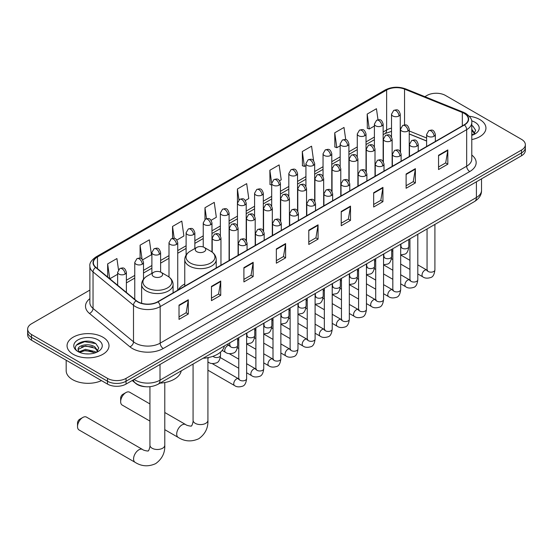 <?xml version="1.0" encoding="UTF-8"?>
<svg xmlns="http://www.w3.org/2000/svg" width="553" height="553" viewBox="0 0 553 553"><rect width="100%" height="100%" fill="white"/><g stroke="black" fill="none" stroke-linecap="round" stroke-linejoin="round"><path stroke-width="0.83" d="M184.764 283.979A23.157 13.369 0 0 0 178.377 289.827M426.612 141.043L409.248 134.02M145.667 386.727A13.106 7.569 180 0 1 135.844 383.519L132.208 380.519M89.876 290.083L31.486 323.795A13.106 7.569 0 0 0 27.65 329.146L27.65 334.848A13.106 7.569 0 0 0 31.486 340.206L107.496 384.086A13.106 7.569 0 0 0 126.036 384.086L521.514 155.759A13.106 7.569 0 0 0 525.35 150.409L525.35 147.554A13.106 7.569 0 0 1 521.514 152.905A13.106 7.569 0 0 0 525.35 147.554L525.35 144.699A13.106 7.569 0 0 0 521.514 139.349L445.504 95.469A13.106 7.569 0 0 0 426.964 95.469L424.877 96.671M27.65 329.146A13.106 7.569 0 0 0 31.486 334.496L107.496 378.376A13.106 7.569 0 0 0 126.036 378.376L126.036 381.231L521.514 152.905L126.036 381.231A13.106 7.569 0 0 1 107.496 381.231A13.106 7.569 0 0 0 126.036 381.231L126.036 384.086M31.486 334.496L31.486 337.351L107.496 381.231L31.486 337.351A13.106 7.569 0 0 1 27.65 332A13.106 7.569 0 0 0 31.486 337.351L31.486 340.206M479.804 119.545A20.973 12.111 0 0 0 469.324 116.261A20.973 12.111 0 0 1 479.804 119.545A20.973 12.111 0 0 1 485.942 128.109A20.973 12.111 0 0 0 479.804 119.545M102.858 337.171A20.973 12.111 0 0 0 80.005 334.544A20.973 12.111 0 0 0 67.058 345.736A20.973 12.111 0 0 0 73.196 354.293A20.973 12.111 0 0 0 96.056 356.92A20.973 12.111 0 0 0 109.003 345.736A20.973 12.111 0 0 0 102.858 337.171A20.973 12.111 0 0 0 80.005 334.544A20.973 12.111 0 0 0 67.058 345.736A20.973 12.111 0 0 0 73.196 354.293A20.973 12.111 0 0 0 96.056 356.92A20.973 12.111 0 0 0 109.003 345.736A20.973 12.111 0 0 0 102.858 337.171M464.195 113.393A13.984 8.074 180 0 1 468.294 119.102A13.984 8.074 180 0 1 464.195 124.805L157.702 301.758A13.984 8.074 180 0 1 136.363 300.687L95.897 267.32A13.984 8.074 180 0 1 93.367 262.689A13.984 8.074 180 0 1 97.466 256.979L386.637 90.028A13.984 8.074 180 0 1 404.54 89.123L462.329 112.487A13.984 8.074 180 0 1 464.195 113.393M464.444 113.247A14.33 8.274 0 0 0 462.529 112.321L404.741 88.964A14.33 8.274 0 0 0 386.388 89.89L97.217 256.841A14.33 8.274 0 0 0 95.614 267.438L136.073 300.797A14.33 8.274 0 0 0 157.951 301.903L464.444 124.95A14.33 8.274 0 0 0 464.444 113.247M179.02 305.118L179.02 319.385L188.29 314.035L188.29 299.767L179.02 305.118M179.02 316.855L186.161 312.735L188.255 300.238A3.498 2.018 -120 0 0 188.29 299.767M186.098 312.77L188.29 314.035M211.46 286.385L211.46 300.659L220.73 295.302L220.73 281.035L211.46 286.385M211.46 298.122L218.601 294.002L220.695 281.505A3.498 2.018 -120 0 0 220.73 281.035M218.539 294.037L220.73 295.302M243.901 267.659L243.901 281.926L253.17 276.576L253.17 262.302L243.901 267.659M243.901 279.396L251.041 275.27L253.136 262.779A3.498 2.018 -120 0 0 253.17 262.302M250.979 275.311L253.17 276.576M276.348 248.926L276.348 263.193L285.618 257.843L285.618 243.576L276.348 248.926M276.348 260.663L283.482 256.544L285.576 244.046A3.498 2.018 -120 0 0 285.618 243.576M283.419 256.578L285.618 257.843M438.55 155.275L438.55 169.55L447.819 164.193L447.819 149.925L438.55 155.275M438.55 167.013L445.69 162.893L447.785 150.395A3.498 2.018 -120 0 0 447.819 149.925M445.628 162.928L447.819 164.193M406.109 174.008L406.109 188.276L415.379 182.925L415.379 168.651L406.109 174.008M406.109 185.746L413.25 181.626L415.344 169.128A3.498 2.018 -120 0 0 415.379 168.651M413.188 181.661L415.379 182.925M373.669 192.734L373.669 207.009L382.939 201.658L382.939 187.384L373.669 192.734M373.669 204.472L380.81 200.352L382.904 187.861A3.498 2.018 -120 0 0 382.939 187.384M380.747 200.386L382.939 201.658M341.229 211.467L341.229 225.735L350.498 220.384L350.498 206.117L341.229 211.467M341.229 223.205L348.369 219.085L350.457 206.587A3.498 2.018 -120 0 0 350.498 206.117M348.307 219.119L350.498 220.384M308.788 230.193L308.788 244.467L318.058 239.117L318.058 224.843L308.788 230.193M308.788 241.938L315.929 237.811L318.016 225.32A3.498 2.018 -120 0 0 318.058 224.843M315.867 237.852L318.058 239.117M471.785 139.556A20.973 12.111 0 0 0 485.942 128.109A20.973 12.111 0 0 1 471.785 139.556M126.036 378.376L521.514 150.05A13.106 7.569 0 0 0 525.35 144.699M176.877 240.057L183.893 236.007L181.799 221.096L172.536 226.447L172.536 238.378M142.639 259.827L151.453 254.739L149.358 239.829L140.089 245.179L140.089 258.168M118.487 269.733L116.918 258.555L107.648 263.912L107.648 277.012M279.576 180.769L281.221 179.822L279.127 164.912L269.857 170.262L270.009 184.446M313.613 160.757L311.567 146.179L302.297 151.529L302.45 165.713M345.722 139.632L344.007 127.446L334.738 132.803L334.89 146.987M378.003 119.773L376.448 108.72L367.185 114.07L367.33 128.255M211.108 220.294L216.334 217.281L214.246 202.37L204.976 207.721L204.976 219.41M245.345 200.532L248.774 198.548L246.686 183.637L237.417 188.988L237.465 203.234M237.465 225.859L237.417 203.117M237.417 188.988L238.944 199.861M271.696 185.075L269.857 184.391M269.857 170.262L271.696 183.375M302.297 151.529L304.392 166.439L305.933 165.554M304.392 166.439L302.297 165.658M334.738 132.803L336.832 147.713L340.164 145.785M336.832 147.713L334.738 146.925M367.185 114.07L369.273 128.98L374.402 126.022M369.273 128.98L367.185 128.199M204.976 207.721L206.511 218.67M172.536 226.447L174.209 238.378M140.089 245.179L142.059 259.177M109.805 278.788L117.644 274.253M107.648 263.912L109.729 278.726M471.785 133.826L473.105 134.856M471.785 134.96L472.158 135.209M471.785 129.291L474.792 133.321M471.785 130.425L474.564 133.612M471.785 135.326A14.247 8.226 0 0 0 475.041 133.923A14.247 8.226 0 0 0 475.041 122.296A14.247 8.226 0 0 0 471.626 120.837M473.444 134.718L475.677 130.335L472.856 126.084M471.785 125.552L472.663 125.953M120.658 401.672L120.658 398.105A3.055 1.763 -60 0 1 122.821 394.358L125.911 392.575A7.431 4.286 120 0 0 120.658 401.672A7.431 4.286 120 0 0 122.192 405.072L149.932 421.089M196.785 251.691A5.247 3.028 0 0 0 204.202 251.691A5.247 3.028 0 0 0 204.202 247.412L210.714 251.166A14.447 8.343 0 0 1 210.714 262.965A14.447 8.343 0 0 1 190.273 262.965A14.447 8.343 0 0 1 190.273 251.166C186.72 253.281 184.882 256.087 184.764 259.592A15.733 9.083 0 0 0 189.368 266.014A15.733 9.083 0 0 0 206.511 267.977A15.733 9.083 0 0 0 216.223 259.592C216.105 256.087 214.274 253.281 210.714 251.166L204.202 247.412A5.247 3.028 0 0 0 196.785 247.412A5.247 3.028 0 0 0 196.785 251.691M203.103 358.24A24.035 13.873 0 0 0 224.387 345.957M149.932 403.939L129.623 392.208A7.431 4.286 120 0 0 125.911 392.575L122.821 394.358M77.524 426.577L77.524 423.01A3.055 1.763 -60 0 1 79.687 419.264L82.777 417.48A7.431 4.286 120 0 0 77.524 426.577A7.431 4.286 120 0 0 79.065 429.978L135.112 462.336A7.431 4.286 -60 0 1 133.971 456.384A7.431 4.286 -60 0 1 138.824 449.838A7.431 4.286 -60 0 1 142.536 449.471C143.386 450.481 149.013 451.504 148.218 450.771C148.46 451.822 150.388 446.437 149.932 445.2A7.431 4.286 180 0 0 152.11 448.234A7.431 4.286 180 0 0 162.617 448.234A7.431 4.286 180 0 0 164.787 445.2C165.105 452.886 162.057 459.031 155.649 463.635C148.46 466.884 141.609 466.455 135.112 462.336M153.658 276.59A5.247 3.028 0 0 0 161.068 276.59A5.247 3.028 0 0 0 161.068 272.311L167.58 276.071A14.447 8.343 0 0 1 167.58 287.871A14.447 8.343 0 0 1 147.146 287.871A14.447 8.343 0 0 1 147.146 276.071C143.586 278.187 141.748 280.993 141.63 284.491A15.733 9.083 0 0 0 146.241 290.913A15.733 9.083 0 0 0 163.384 292.883A15.733 9.083 0 0 0 173.089 284.491C172.978 280.993 171.14 278.187 167.58 276.071L161.068 272.311A5.247 3.028 0 0 0 153.658 272.311A5.247 3.028 0 0 0 153.658 276.59M159.969 383.146A24.035 13.873 0 0 0 181.253 370.856M142.536 449.471L86.489 417.114A7.431 4.286 120 0 0 82.777 417.48L79.687 419.264M66.18 360.231L66.18 370.704A21.85 12.615 0 0 0 72.581 379.628A21.85 12.615 0 0 0 101.51 380.63M85.66 353.844L88.957 353.941M79.114 351.749L85.473 349.323L95.012 351.556L96.167 352.482M79.701 352.365L85.473 350.457L95.22 352.835M79.217 352.192L78.194 349.8A9.878 5.703 0 0 0 79.784 352.441M97.846 350.948L95.012 347.028C89.088 342.604 76.888 345.335 78.194 349.8L78.153 349.365M78.215 349.938L78.491 349.206L85.473 345.929L95.012 348.162L97.625 351.238M96.505 352.344L98.738 347.961L95.911 343.71C85.922 336.521 68.157 345.991 78.415 351.798L78.927 352.109M98.102 339.915A14.247 8.226 0 0 0 77.959 339.915A14.247 8.226 0 0 0 77.959 351.549A14.247 8.226 0 0 0 98.102 351.549A14.247 8.226 0 0 0 98.102 339.915M76.335 345.134L84.699 341.706L95.724 343.579M81.561 346.807L84.699 346.233L92.565 346.911M81.561 351.335L84.699 350.768L92.565 351.438M134.13 379.413A17.475 10.092 0 0 0 135.305 380.16A17.475 10.092 0 0 0 160.017 380.16L476.403 197.497A17.475 10.092 0 0 0 481.518 190.363C481.649 194.697 479.34 198.409 474.592 201.499L158.206 384.162A8.737 5.046 60 0 0 160.017 380.16L160.017 364.462M476.403 181.799L476.403 197.497A8.737 5.046 60 0 1 474.592 201.499M133.418 379.821A8.737 5.848 129.5 0 0 134.946 382.662L132.291 380.471M521.514 155.759L521.514 150.05M107.496 384.086L107.496 378.376M471.785 155.054A21.85 12.615 180 0 1 469.76 171.548L163.266 348.501A4.369 2.523 60 0 1 160.176 343.143L466.67 166.19A17.475 10.092 0 0 0 471.785 159.057L471.785 122.524A17.475 10.092 180 0 1 466.67 129.658A4.369 2.523 -120 0 0 464.444 124.95M163.266 348.501A21.85 12.615 180 0 1 132.367 348.501A21.85 12.615 180 0 1 129.92 346.814L89.455 313.447A21.85 12.615 180 0 1 89.876 298.648M135.457 343.143A17.475 10.092 0 0 0 160.176 343.143L160.176 306.611A17.475 10.092 180 0 1 133.501 305.263L93.035 271.903A17.475 10.092 180 0 1 89.876 266.117L89.876 302.65A17.475 10.092 0 0 0 93.035 308.436L133.501 341.795A17.475 10.092 0 0 0 135.457 343.143M471.785 122.524C472.373 119.794 470.361 116.752 465.764 113.393L463.469 112.273A4.369 2.046 112 0 0 462.529 112.321M463.469 112.273L405.681 88.915C398.443 86.351 391.572 86.724 385.068 90.028A4.369 2.523 60 0 1 386.388 89.89M97.217 256.841A4.369 2.523 -120 0 0 95.897 256.979C91.363 260.242 89.351 263.283 89.876 266.117M95.614 267.438A4.369 2.924 129.5 0 0 93.035 271.903L93.035 308.436A4.369 2.924 -50.5 0 1 89.455 313.447M405.681 88.915A4.369 2.046 112 0 0 404.741 88.964M136.073 300.797A4.369 2.924 129.5 0 0 133.501 305.263L133.501 341.795A4.369 2.924 -50.5 0 1 129.92 346.814M157.951 301.903A4.369 2.523 60 0 1 160.176 306.611L466.67 129.658L466.67 166.19A4.369 2.523 60 0 0 469.76 171.548M97.466 256.979L97.466 268.613M462.329 112.487L462.329 125.884M404.54 89.123L404.54 124.909M426.612 138.008L409.248 130.985M400.697 127.992A13.984 8.074 0 0 0 400.254 127.916M391.517 128.158A13.984 8.074 0 0 0 386.637 129.99L383.139 132.008M386.637 90.028L386.637 129.99A7.866 4.542 60 0 1 385.006 133.591L383.139 134.669M374.402 137.054L366.024 141.893M357.279 146.932L348.902 151.771M340.164 156.817L331.786 161.656M323.049 166.702L314.671 171.534M305.933 176.58L297.555 181.419M288.818 186.465L280.44 191.303M271.696 196.35L263.318 201.181M254.58 206.228L246.203 211.066M237.465 216.112L229.087 220.951M220.35 225.99L211.972 230.829M203.234 235.875L194.856 240.714M186.112 245.76L177.734 250.592M168.997 255.638L160.619 260.477M151.881 265.523L143.504 270.362M134.766 275.408L126.388 280.24M308.788 230.649L318.016 225.32M341.229 211.917L350.457 206.587M373.669 193.191L382.904 187.861M406.109 174.458L415.344 169.128M438.55 155.725L447.785 150.395M276.348 249.375L285.576 244.046M243.901 268.108L253.136 262.779M211.46 286.841L220.695 281.505M179.02 305.567L188.255 300.238M207.921 357.646L207.921 420.301A7.431 4.286 180 0 1 205.744 423.328A7.431 4.286 180 0 1 195.244 423.328A7.431 4.286 180 0 1 193.066 420.301C193.515 421.538 191.587 426.923 191.352 425.865C192.147 426.598 186.52 425.582 185.67 424.566L164.787 412.51M207.921 420.301C208.239 427.987 205.191 434.133 198.776 438.729C191.587 441.985 184.743 441.55 178.239 437.437A7.431 4.286 -60 0 1 177.105 431.478A7.431 4.286 -60 0 1 181.958 424.939A7.431 4.286 -60 0 1 185.67 424.566M434.07 136.245A4.369 2.523 0 0 0 435.356 134.462C433.58 128.856 431.858 129.969 428.796 130.674A4.369 2.523 60 0 1 430.981 130.888A4.369 2.523 -120 0 1 434.07 136.245A4.369 2.523 0 0 1 427.891 136.245A4.369 2.523 0 0 1 426.612 134.462L428.796 130.674M417.798 273.949L422.838 276.859A3.933 2.267 -60 0 1 422.236 273.707A3.933 2.267 -60 0 1 424.801 270.244A3.933 2.267 -60 0 1 424.981 270.147A3.933 2.267 -60 0 1 426.771 270.051L417.798 264.866M427.275 270.445L426.923 270.735L427.054 269.885A3.933 2.267 -0 0 0 428.202 271.495A3.933 2.267 -0 0 0 433.587 271.592A3.933 2.267 -0 0 0 434.914 269.885C434.375 274.454 432.964 277.005 430.676 277.537C427.386 278.539 424.773 278.311 422.838 276.859M416.955 146.123A4.369 2.523 0 0 0 418.234 144.34C416.464 138.734 414.736 139.854 411.681 140.559A4.369 2.523 60 0 1 413.865 140.773A4.369 2.523 -120 0 1 416.955 146.123A4.369 2.523 0 0 1 410.775 146.123A4.369 2.523 0 0 1 409.497 144.34L411.681 140.559M400.683 283.834L405.722 286.744A3.933 2.267 -60 0 1 405.121 283.592A3.933 2.267 -60 0 1 407.685 280.129A3.933 2.267 -60 0 1 407.865 280.032A3.933 2.267 -60 0 1 409.655 279.929L400.683 274.751M410.16 280.33L409.808 280.62L409.932 279.77A3.933 2.267 -0 0 0 411.086 281.373A3.933 2.267 -0 0 0 416.464 281.47A3.933 2.267 -0 0 0 417.798 279.77C417.259 284.339 415.849 286.889 413.554 287.422C410.271 288.417 407.658 288.196 405.722 286.744M399.84 156.008A4.369 2.523 0 0 0 401.119 154.225C399.349 148.619 397.621 149.732 394.565 150.437A4.369 2.523 60 0 1 396.75 150.658A4.369 2.523 -120 0 1 399.84 156.008A4.369 2.523 0 0 1 393.66 156.008A4.369 2.523 0 0 1 392.381 154.225L394.565 150.437M383.568 293.719L388.607 296.622A3.933 2.267 -60 0 1 387.999 293.47A3.933 2.267 -60 0 1 390.57 290.007A3.933 2.267 -60 0 1 390.743 289.917A3.933 2.267 -60 0 1 392.54 289.813L383.568 284.636M393.045 290.207L392.692 290.498L392.817 289.654A3.933 2.267 -0 0 0 393.971 291.258A3.933 2.267 -0 0 0 399.349 291.355A3.933 2.267 -0 0 0 400.683 289.654C400.144 294.217 398.727 296.767 396.439 297.307C393.155 298.302 390.542 298.074 388.607 296.622M382.724 165.886A4.369 2.523 0 0 0 384.003 164.103C382.227 158.504 380.505 159.617 377.45 160.322A4.369 2.523 60 0 1 379.635 160.536A4.369 2.523 -120 0 1 382.724 165.886A4.369 2.523 0 0 1 376.545 165.886A4.369 2.523 0 0 1 375.266 164.103L377.45 160.322M366.445 303.597L371.485 306.507A3.933 2.267 -60 0 1 370.883 303.355A3.933 2.267 -60 0 1 373.455 299.892A3.933 2.267 -60 0 1 373.628 299.795A3.933 2.267 -60 0 1 375.418 299.698L366.445 294.514M375.929 300.092L375.577 300.383L375.701 299.532A3.933 2.267 -0 0 0 376.856 301.136A3.933 2.267 -0 0 0 382.234 301.24A3.933 2.267 -0 0 0 383.568 299.532C383.029 304.102 381.611 306.652 379.323 307.185C376.04 308.187 373.427 307.959 371.485 306.507M365.609 175.771A4.369 2.523 0 0 0 366.888 173.988C365.111 168.382 363.39 169.501 360.335 170.206A4.369 2.523 60 0 1 362.519 170.421A4.369 2.523 -120 0 1 365.609 175.771A4.369 2.523 0 0 1 359.429 175.771A4.369 2.523 0 0 1 358.144 173.988L360.335 170.206M349.33 313.482L354.369 316.392A3.933 2.267 -60 0 1 353.768 313.24A3.933 2.267 -60 0 1 356.339 309.77A3.933 2.267 -60 0 1 356.512 309.68A3.933 2.267 -60 0 1 358.303 309.576L349.33 304.399M358.807 309.977L358.455 310.268L358.586 309.417A3.933 2.267 -0 0 0 359.733 311.021A3.933 2.267 -0 0 0 365.118 311.118A3.933 2.267 -0 0 0 366.445 309.417C365.913 313.98 364.496 316.53 362.208 317.069C358.918 318.065 356.305 317.844 354.369 316.392M348.487 185.656A4.369 2.523 0 0 0 349.766 183.873C347.996 178.266 346.275 179.379 343.213 180.084A4.369 2.523 60 0 1 345.397 180.306A4.369 2.523 -120 0 1 348.487 185.656A4.369 2.523 0 0 1 342.307 185.656A4.369 2.523 0 0 1 341.028 183.873L343.213 180.084M332.215 323.36L337.254 326.27A3.933 2.267 -60 0 1 336.653 323.118A3.933 2.267 -60 0 1 339.217 319.655A3.933 2.267 -60 0 1 339.397 319.558A3.933 2.267 -60 0 1 341.187 319.461L332.215 314.284M341.692 319.855L341.339 320.146L341.464 319.295A3.933 2.267 -0 0 0 342.618 320.906A3.933 2.267 -0 0 0 348.003 321.003A3.933 2.267 -0 0 0 349.33 319.295C348.791 323.864 347.381 326.415 345.093 326.947C341.802 327.95 339.189 327.722 337.254 326.27M331.371 195.534A4.369 2.523 0 0 0 332.65 193.75C330.881 188.144 329.153 189.264 326.097 189.969A4.369 2.523 60 0 1 328.282 190.184A4.369 2.523 -120 0 1 331.371 195.534A4.369 2.523 0 0 1 325.192 195.534A4.369 2.523 0 0 1 323.913 193.75L326.097 189.969M315.099 333.245L320.139 336.155A3.933 2.267 -60 0 1 319.537 333.003A3.933 2.267 -60 0 1 322.102 329.54A3.933 2.267 -60 0 1 322.281 329.443A3.933 2.267 -60 0 1 324.072 329.339L315.099 324.162M324.576 329.74L324.224 330.03L324.348 329.18A3.933 2.267 -0 0 0 325.503 330.784A3.933 2.267 -0 0 0 330.881 330.881A3.933 2.267 -0 0 0 332.215 329.18C331.676 333.749 330.265 336.3 327.97 336.832C324.687 337.835 322.074 337.606 320.139 336.155M314.256 205.419A4.369 2.523 0 0 0 315.535 203.635C313.765 198.029 312.037 199.149 308.982 199.847A4.369 2.523 60 0 1 311.166 200.068A4.369 2.523 -120 0 1 314.256 205.419A4.369 2.523 0 0 1 308.076 205.419A4.369 2.523 0 0 1 306.797 203.635L308.982 199.847M297.984 343.13L303.023 346.033A3.933 2.267 -60 0 1 302.415 342.888A3.933 2.267 -60 0 1 304.986 339.418A3.933 2.267 -60 0 1 305.159 339.328A3.933 2.267 -60 0 1 306.95 339.224L297.984 334.047M307.461 339.618L307.109 339.915L307.233 339.065A3.933 2.267 -0 0 0 308.387 340.669A3.933 2.267 -0 0 0 313.765 340.766A3.933 2.267 -0 0 0 315.099 339.065C314.56 343.627 313.143 346.178 310.855 346.717C307.572 347.713 304.959 347.491 303.023 346.033M297.141 215.304A4.369 2.523 0 0 0 298.42 213.52C296.643 207.914 294.922 209.027 291.866 209.732A4.369 2.523 60 0 1 294.051 209.946A4.369 2.523 -120 0 1 297.141 215.304A4.369 2.523 0 0 1 290.961 215.304A4.369 2.523 0 0 1 289.682 213.52L291.866 209.732M280.862 353.008L285.901 355.918A3.933 2.267 -60 0 1 285.3 352.766A3.933 2.267 -60 0 1 287.871 349.302A3.933 2.267 -60 0 1 288.044 349.206A3.933 2.267 -60 0 1 289.834 349.109L280.862 343.925M290.339 349.503L289.993 349.793L290.118 348.943A3.933 2.267 -0 0 0 291.272 350.554A3.933 2.267 -0 0 0 296.65 350.65A3.933 2.267 -0 0 0 297.984 348.943C297.445 353.512 296.028 356.063 293.74 356.595C290.456 357.597 287.843 357.369 285.901 355.918M280.025 225.182A4.369 2.523 0 0 0 281.304 223.398C279.528 217.792 277.806 218.912 274.751 219.617A4.369 2.523 60 0 1 276.935 219.831A4.369 2.523 -120 0 1 280.025 225.182A4.369 2.523 0 0 1 273.846 225.182A4.369 2.523 0 0 1 272.56 223.398L274.751 219.617M263.746 362.892L268.786 365.803A3.933 2.267 -60 0 1 268.184 362.65A3.933 2.267 -60 0 1 270.756 359.187A3.933 2.267 -60 0 1 270.929 359.091A3.933 2.267 -60 0 1 272.719 358.987L263.746 353.809M273.223 359.388L272.871 359.678L273.002 358.828A3.933 2.267 -0 0 0 274.15 360.432A3.933 2.267 -0 0 0 279.535 360.528A3.933 2.267 -0 0 0 280.862 358.828C280.323 363.397 278.912 365.948 276.624 366.48C273.334 367.475 270.721 367.254 268.786 365.803M262.903 235.066A4.369 2.523 0 0 0 264.182 233.283C262.412 227.677 260.691 228.79 257.629 229.495A4.369 2.523 60 0 1 259.813 229.716A4.369 2.523 -120 0 1 262.903 235.066A4.369 2.523 0 0 1 256.723 235.066A4.369 2.523 0 0 1 255.445 233.283L257.629 229.495M246.631 372.777L251.67 375.681A3.933 2.267 -60 0 1 251.069 372.528A3.933 2.267 -60 0 1 253.633 369.065A3.933 2.267 -60 0 1 253.813 368.969A3.933 2.267 -60 0 1 255.604 368.872L246.631 363.694M256.108 369.266L255.756 369.556L255.88 368.713A3.933 2.267 -0 0 0 257.034 370.316A3.933 2.267 -0 0 0 262.419 370.413A3.933 2.267 -0 0 0 263.746 368.713C263.207 373.275 261.797 375.826 259.509 376.365C256.219 377.36 253.606 377.132 251.67 375.681M245.788 244.944A4.369 2.523 0 0 0 247.067 243.161C245.297 237.562 243.569 238.675 240.514 239.38A4.369 2.523 60 0 1 242.698 239.594A4.369 2.523 -120 0 1 245.788 244.944A4.369 2.523 0 0 1 239.608 244.944A4.369 2.523 0 0 1 238.329 243.161L240.514 239.38M207.921 370.192L234.555 385.565A3.933 2.267 -60 0 1 233.954 382.413A3.933 2.267 -60 0 1 236.518 378.95A3.933 2.267 -60 0 1 236.691 378.853A3.933 2.267 -60 0 1 238.488 378.757L212.158 363.556M238.993 379.151L238.64 379.441L238.765 378.591A3.933 2.267 -0 0 0 239.919 380.194A3.933 2.267 -0 0 0 245.297 380.298A3.933 2.267 -0 0 0 246.631 378.591C246.092 383.16 244.675 385.711 242.387 386.243C239.103 387.245 236.49 387.017 234.555 385.565M407.962 131.054A4.369 2.523 0 0 0 409.248 129.271C407.471 123.665 405.75 124.778 402.688 125.483A4.369 2.523 60 0 1 404.879 125.697A4.369 2.523 -120 0 1 407.962 131.054A4.369 2.523 0 0 1 401.789 131.054A4.369 2.523 0 0 1 400.503 129.271L402.688 125.483M401.167 247.129L400.814 247.419L400.946 246.569A3.933 2.267 -0 0 0 402.093 248.179A3.933 2.267 -0 0 0 407.478 248.276A3.933 2.267 -0 0 0 408.805 246.569C408.266 251.138 406.856 253.689 404.568 254.221L400.683 254.878M390.847 140.932A4.369 2.523 0 0 0 392.125 139.149C390.356 133.543 388.635 134.662 385.572 135.367A4.369 2.523 60 0 1 387.757 135.582A4.369 2.523 -120 0 1 390.847 140.932A4.369 2.523 0 0 1 384.667 140.932A4.369 2.523 0 0 1 383.388 139.149L385.572 135.367M384.052 257.014L383.699 257.304L383.823 256.454A3.933 2.267 -0 0 0 384.978 258.057A3.933 2.267 -0 0 0 390.363 258.154A3.933 2.267 -0 0 0 391.69 256.454C391.151 261.023 389.741 263.574 387.446 264.106L383.568 264.756M373.731 150.817A4.369 2.523 0 0 0 375.01 149.034C373.24 143.427 371.512 144.547 368.457 145.245A4.369 2.523 60 0 1 370.641 145.467A4.369 2.523 -120 0 1 373.731 150.817A4.369 2.523 0 0 1 367.551 150.817A4.369 2.523 0 0 1 366.273 149.034L368.457 145.245M366.936 266.899L366.584 267.189L366.708 266.339A3.933 2.267 -0 0 0 367.863 267.942A3.933 2.267 -0 0 0 373.24 268.039A3.933 2.267 -0 0 0 374.575 266.339C374.035 270.901 372.618 273.452 370.33 273.991L366.445 274.641M356.616 160.702A4.369 2.523 0 0 0 357.895 158.911C356.125 153.312 354.397 154.425 351.342 155.13A4.369 2.523 60 0 1 353.526 155.345A4.369 2.523 -120 0 1 356.616 160.702A4.369 2.523 0 0 1 350.436 160.702A4.369 2.523 0 0 1 349.157 158.911L351.342 155.13M349.821 276.776L349.468 277.067L349.593 276.217A3.933 2.267 -0 0 0 350.747 277.827A3.933 2.267 -0 0 0 356.125 277.924A3.933 2.267 -0 0 0 357.459 276.217C356.92 280.786 355.503 283.336 353.215 283.869L349.33 284.525M339.501 170.58A4.369 2.523 0 0 0 340.779 168.796C339.003 163.19 337.282 164.31 334.226 165.015A4.369 2.523 60 0 1 336.411 165.229A4.369 2.523 -120 0 1 339.501 170.58A4.369 2.523 0 0 1 333.321 170.58A4.369 2.523 0 0 1 332.042 168.796L334.226 165.015M332.699 286.661L332.353 286.952L332.477 286.101A3.933 2.267 -0 0 0 333.625 287.705A3.933 2.267 -0 0 0 339.01 287.802A3.933 2.267 -0 0 0 340.344 286.101C339.805 290.671 338.388 293.221 336.1 293.754L332.215 294.403M322.378 180.465A4.369 2.523 0 0 0 323.664 178.681C321.887 173.075 320.166 174.188 317.104 174.893A4.369 2.523 60 0 1 319.295 175.114A4.369 2.523 -120 0 1 322.378 180.465A4.369 2.523 0 0 1 316.205 180.465A4.369 2.523 0 0 1 314.92 178.681L317.104 174.893M315.583 296.539L315.231 296.83L315.362 295.986A3.933 2.267 -0 0 0 316.51 297.59A3.933 2.267 -0 0 0 321.894 297.687A3.933 2.267 -0 0 0 323.222 295.986C322.682 300.549 321.272 303.099 318.984 303.638L315.099 304.288M305.263 190.343A4.369 2.523 0 0 0 306.542 188.559C304.772 182.96 303.051 184.073 299.989 184.778A4.369 2.523 60 0 1 302.173 184.992A4.369 2.523 -120 0 1 305.263 190.343A4.369 2.523 0 0 1 299.083 190.343A4.369 2.523 0 0 1 297.804 188.559L299.989 184.778M298.468 306.424L298.115 306.715L298.24 305.864A3.933 2.267 -0 0 0 299.394 307.468A3.933 2.267 -0 0 0 304.779 307.572A3.933 2.267 -0 0 0 306.106 305.864C305.567 310.433 304.157 312.984 301.862 313.516L297.984 314.173M288.148 200.227A4.369 2.523 0 0 0 289.426 198.444C287.657 192.838 285.929 193.958 282.873 194.663A4.369 2.523 60 0 1 285.058 194.877A4.369 2.523 -120 0 1 288.148 200.227A4.369 2.523 0 0 1 281.968 200.227A4.369 2.523 0 0 1 280.689 198.444L282.873 194.663M281.353 316.309L281 316.599L281.124 315.749A3.933 2.267 -0 0 0 282.279 317.353A3.933 2.267 -0 0 0 287.657 317.45A3.933 2.267 -0 0 0 288.991 315.749C288.452 320.311 287.035 322.862 284.747 323.401L280.862 324.051M271.032 210.112A4.369 2.523 0 0 0 272.311 208.329C270.535 202.723 268.813 203.836 265.758 204.541A4.369 2.523 60 0 1 267.942 204.755A4.369 2.523 -120 0 1 271.032 210.112A4.369 2.523 0 0 1 264.852 210.112A4.369 2.523 0 0 1 263.574 208.329L265.758 204.541M264.237 326.187L263.885 326.477L264.009 325.627A3.933 2.267 -0 0 0 265.164 327.238A3.933 2.267 -0 0 0 270.541 327.335A3.933 2.267 -0 0 0 271.876 325.627C271.336 330.196 269.919 332.747 267.631 333.279L263.746 333.936M253.917 219.99A4.369 2.523 0 0 0 255.196 218.207C253.419 212.601 251.698 213.721 248.643 214.426A4.369 2.523 60 0 1 250.827 214.64A4.369 2.523 -120 0 1 253.917 219.99A4.369 2.523 0 0 1 247.737 219.99A4.369 2.523 0 0 1 246.458 218.207L248.643 214.426M247.115 336.072L246.769 336.362L246.894 335.512A3.933 2.267 -0 0 0 248.041 337.116A3.933 2.267 -0 0 0 253.426 337.212A3.933 2.267 -0 0 0 254.76 335.512C254.221 340.081 252.804 342.632 250.516 343.164L246.631 343.814M236.795 229.875A4.369 2.523 0 0 0 238.08 228.092C236.304 222.486 234.583 223.599 231.52 224.304A4.369 2.523 60 0 1 233.705 224.525A4.369 2.523 -120 0 1 236.795 229.875A4.369 2.523 0 0 1 230.622 229.875A4.369 2.523 0 0 1 229.336 228.092L231.52 224.304M230 345.957L229.647 346.247L229.778 345.397A3.933 2.267 -0 0 0 230.926 347.001A3.933 2.267 -0 0 0 236.311 347.097A3.933 2.267 -0 0 0 237.638 345.397C237.099 349.959 235.689 352.51 233.401 353.049C230.11 354.044 227.497 353.823 225.562 352.372A3.933 2.267 -60 0 1 224.746 350.567A3.933 2.267 -60 0 1 227.705 345.66A3.933 2.267 -60 0 1 229.495 345.556L227.283 344.284M219.679 239.753A4.369 2.523 0 0 0 220.958 237.97C219.188 232.371 217.467 233.484 214.405 234.189A4.369 2.523 60 0 1 216.589 234.403A4.369 2.523 -120 0 1 219.679 239.753A4.369 2.523 0 0 1 213.499 239.753A4.369 2.523 0 0 1 212.221 237.97L214.405 234.189M213.057 356.277A3.933 2.267 -0 0 0 213.811 356.885A3.933 2.267 -0 0 0 219.195 356.982A3.933 2.267 -0 0 0 220.523 355.275C219.983 359.844 218.573 362.395 216.278 362.927C212.995 363.929 210.382 363.701 208.446 362.25A3.933 2.267 -60 0 1 207.921 361.71M207.921 358.856A3.933 2.267 -60 0 1 208.557 357.521M398.976 115.978A4.369 2.523 0 0 0 400.254 114.194C398.478 108.588 396.757 109.708 393.701 110.413A4.369 2.523 60 0 1 395.886 110.628A4.369 2.523 -120 0 1 398.976 115.978A4.369 2.523 0 0 1 392.796 115.978A4.369 2.523 0 0 1 391.517 114.194L393.701 110.413M381.86 125.863A4.369 2.523 0 0 0 383.139 124.079C381.363 118.473 379.641 119.586 376.586 120.291A4.369 2.523 60 0 1 378.77 120.513A4.369 2.523 -120 0 1 381.86 125.863A4.369 2.523 0 0 1 375.681 125.863A4.369 2.523 0 0 1 374.402 124.079L376.586 120.291M364.738 135.741A4.369 2.523 0 0 0 366.024 133.957C364.247 128.351 362.526 129.471 359.464 130.176A4.369 2.523 60 0 1 361.648 130.39A4.369 2.523 -120 0 1 364.738 135.741A4.369 2.523 0 0 1 358.558 135.741A4.369 2.523 0 0 1 357.279 133.957L359.464 130.176M347.623 145.626A4.369 2.523 0 0 0 348.902 143.842C347.132 138.236 345.404 139.356 342.348 140.054A4.369 2.523 60 0 1 344.533 140.275A4.369 2.523 -120 0 1 347.623 145.626A4.369 2.523 0 0 1 341.443 145.626A4.369 2.523 0 0 1 340.164 143.842L342.348 140.054M330.507 155.511A4.369 2.523 0 0 0 331.786 153.727C330.017 148.121 328.288 149.234 325.233 149.939A4.369 2.523 60 0 1 327.417 150.153A4.369 2.523 -120 0 1 330.507 155.511A4.369 2.523 0 0 1 324.328 155.511A4.369 2.523 0 0 1 323.049 153.727L325.233 149.939M313.392 165.388A4.369 2.523 0 0 0 314.671 163.605C312.894 157.999 311.173 159.119 308.118 159.824A4.369 2.523 60 0 1 310.302 160.038A4.369 2.523 -120 0 1 313.392 165.388A4.369 2.523 0 0 1 307.212 165.388A4.369 2.523 0 0 1 305.933 163.605L308.118 159.824M296.277 175.273A4.369 2.523 0 0 0 297.555 173.49C295.779 167.884 294.058 168.997 291.002 169.702A4.369 2.523 60 0 1 293.187 169.923A4.369 2.523 -120 0 1 296.277 175.273A4.369 2.523 0 0 1 290.097 175.273A4.369 2.523 0 0 1 288.818 173.49L291.002 169.702M279.154 185.151A4.369 2.523 0 0 0 280.44 183.368C278.664 177.769 276.942 178.882 273.88 179.587A4.369 2.523 60 0 1 276.065 179.801A4.369 2.523 -120 0 1 279.154 185.151A4.369 2.523 0 0 1 272.975 185.151A4.369 2.523 0 0 1 271.696 183.368L273.88 179.587M262.039 195.036A4.369 2.523 0 0 0 263.318 193.253C261.548 187.647 259.82 188.767 256.765 189.472A4.369 2.523 60 0 1 258.949 189.686A4.369 2.523 -120 0 1 262.039 195.036A4.369 2.523 0 0 1 255.859 195.036A4.369 2.523 0 0 1 254.58 193.253L256.765 189.472M244.924 204.921A4.369 2.523 0 0 0 246.203 203.138C244.433 197.532 242.705 198.645 239.649 199.35A4.369 2.523 60 0 1 241.834 199.571A4.369 2.523 -120 0 1 244.924 204.921A4.369 2.523 0 0 1 238.744 204.921A4.369 2.523 0 0 1 237.465 203.138L239.649 199.35M227.808 214.799A4.369 2.523 0 0 0 229.087 213.016C227.311 207.41 225.589 208.529 222.534 209.234A4.369 2.523 60 0 1 224.718 209.449A4.369 2.523 -120 0 1 227.808 214.799A4.369 2.523 0 0 1 221.629 214.799A4.369 2.523 0 0 1 220.35 213.016L222.534 209.234M210.693 224.684A4.369 2.523 0 0 0 211.972 222.9C210.195 217.294 208.474 218.414 205.419 219.112A4.369 2.523 60 0 1 207.603 219.334A4.369 2.523 -120 0 1 210.693 224.684A4.369 2.523 0 0 1 204.513 224.684A4.369 2.523 0 0 1 203.234 222.9L205.419 219.112M193.571 234.569A4.369 2.523 0 0 0 194.856 232.778C193.08 227.179 191.359 228.292 188.296 228.997A4.369 2.523 60 0 1 190.481 229.212A4.369 2.523 -120 0 1 193.571 234.569A4.369 2.523 0 0 1 187.391 234.569A4.369 2.523 0 0 1 186.112 232.778L188.296 228.997M176.455 244.447A4.369 2.523 0 0 0 177.734 242.663C175.965 237.057 174.236 238.177 171.181 238.882A4.369 2.523 60 0 1 173.366 239.096A4.369 2.523 -120 0 1 176.455 244.447A4.369 2.523 0 0 1 170.276 244.447A4.369 2.523 0 0 1 168.997 242.663L171.181 238.882M159.34 254.332A4.369 2.523 0 0 0 160.619 252.548C158.849 246.942 157.121 248.055 154.066 248.76A4.369 2.523 60 0 1 156.25 248.981A4.369 2.523 -120 0 1 159.34 254.332A4.369 2.523 0 0 1 153.16 254.332A4.369 2.523 0 0 1 151.881 252.548L154.066 248.76M142.225 264.21A4.369 2.523 0 0 0 143.504 262.426C141.727 256.827 140.006 257.94 136.95 258.645A4.369 2.523 60 0 1 139.135 258.859A4.369 2.523 -120 0 1 142.225 264.21A4.369 2.523 0 0 1 136.045 264.21A4.369 2.523 0 0 1 134.766 262.426L136.95 258.645M125.109 274.094A4.369 2.523 0 0 0 126.388 272.311C124.612 266.705 122.89 267.825 119.835 268.53A4.369 2.523 60 0 1 122.019 268.744A4.369 2.523 -120 0 1 125.109 274.094A4.369 2.523 0 0 1 118.93 274.094A4.369 2.523 0 0 1 117.644 272.311L119.835 268.53M158.206 384.162C151.176 387.694 144.146 387.694 137.109 384.162L134.946 382.662M481.518 190.363L481.518 178.847M385.068 90.028L95.897 256.979M391.517 131.379L385.006 133.591M374.402 139.715L366.024 144.547M357.279 149.593L348.902 154.432M340.164 159.478L331.786 164.317M323.049 169.363L314.671 174.195M305.933 179.241L297.555 184.08M288.818 189.126L280.44 193.965M271.696 199.004L263.318 203.843M254.58 208.889L246.203 213.728M237.465 218.774L229.087 223.606M220.35 228.652L211.972 233.49M203.234 238.537L194.856 243.375M186.112 248.421L177.734 253.253M168.997 258.299L160.619 263.138M151.881 268.184L143.504 273.016M134.766 278.062L126.388 282.901M426.612 140.946L409.248 133.923M178.239 437.437L164.787 429.667M216.223 267.977L216.223 259.592M184.764 286.136L184.764 259.592M196.785 247.412L190.273 251.166M193.066 364.04L193.066 420.301M164.787 382.545L164.787 445.2M173.089 292.876L173.089 284.491M141.63 303.293L141.63 284.491M153.658 272.311L147.146 276.071M149.932 386.699L149.932 445.2M427.566 270.362L426.771 270.051M434.914 224.407L434.914 269.885M435.356 141.464L435.356 134.462M409.932 269.408L400.683 264.071M392.817 259.53L391.455 258.742M427.054 228.949L427.054 269.885M426.612 146.504L426.612 134.462M409.932 260.332L400.683 254.988M410.45 280.247L409.655 279.929M417.798 234.285L417.798 279.77M418.234 151.342L418.234 144.34M392.817 279.293L383.568 273.949M375.701 269.408L374.34 268.627M409.932 238.827L409.932 279.77M409.497 156.388L409.497 144.34M392.817 270.21L383.568 264.866M393.335 290.131L392.54 289.813M400.683 244.17L400.683 289.654M401.119 161.227L401.119 154.225M375.701 289.178L366.445 283.834M358.586 279.293L357.224 278.505M392.817 248.712L392.817 289.654M392.381 166.273L392.381 154.225M375.701 280.094L366.445 274.751M376.22 300.009L375.418 299.698M383.568 254.055L383.568 299.532M384.003 171.105L384.003 164.103M358.586 299.055L349.33 293.719M341.464 289.178L340.109 288.389M375.701 258.597L375.701 299.532M375.266 176.151L375.266 164.103M358.586 289.972L349.33 284.636M359.104 309.894L358.303 309.576M366.445 263.933L366.445 309.417M366.888 180.99L366.888 173.988M341.464 308.94L332.215 303.597M324.348 299.055L322.987 298.274M358.586 268.475L358.586 309.417M358.144 186.036L358.144 173.988M341.464 299.857L332.215 294.514M341.982 319.772L341.187 319.461M349.33 273.818L349.33 319.295M349.766 190.875L349.766 183.873M324.348 318.818L315.099 313.482M307.233 308.94L305.871 308.152M341.464 278.359L341.464 319.295M341.028 195.921L341.028 183.873M324.348 309.742L315.099 304.399M324.867 329.657L324.072 329.339M332.215 283.703L332.215 329.18M332.65 200.753L332.65 193.75M307.233 328.703L297.984 323.36M290.118 318.818L288.756 318.037M324.348 288.237L324.348 329.18M323.913 205.799L323.913 193.75M307.233 319.62L297.984 314.284M307.751 339.542L306.95 339.224M315.099 293.581L315.099 339.065M315.535 210.638L315.535 203.635M290.118 338.588L280.862 333.245M273.002 328.703L271.641 327.915M307.233 298.122L307.233 339.065M306.797 215.684L306.797 203.635M290.118 329.505L280.862 324.162M290.636 349.42L289.834 349.109M297.984 303.466L297.984 348.943M298.42 220.523L298.42 213.52M273.002 348.466L263.746 343.13M255.88 338.588L254.525 337.8M290.118 308.007L290.118 348.943M289.682 225.562L289.682 213.52M273.002 339.39L263.746 334.047M273.521 359.305L272.719 358.987M280.862 313.344L280.862 358.828M281.304 230.401L281.304 223.398M255.88 358.351L246.631 353.008M238.765 348.466L237.403 347.685M229.778 343.275L229.398 343.06M273.002 317.885L273.002 358.828M272.56 235.447L272.56 223.398M255.88 349.268L246.631 343.925M256.398 369.19L255.604 368.872M263.746 323.229L263.746 368.713M264.182 240.285L264.182 233.283M238.765 368.236L220.288 357.563M255.88 327.77L255.88 368.713M255.445 245.332L255.445 233.283M238.765 359.153L229.274 353.671M239.283 379.068L238.488 378.757M246.631 333.113L246.631 378.591M247.067 250.163L247.067 243.161M238.765 337.655L238.765 378.591M238.329 255.209L238.329 243.161M401.464 247.053L400.662 246.735M408.805 239.477L408.805 246.569M409.248 156.534L409.248 129.271M400.946 244.018L400.946 246.569M392.817 251.29L391.69 250.633M400.503 151.992L400.503 129.271M384.342 256.931L383.547 256.62M391.69 249.362L391.69 256.454M392.125 166.418L392.125 139.149M383.823 253.903L383.823 256.454M375.701 261.168L374.575 260.518M383.388 161.87L383.388 139.149M367.227 266.816L366.432 266.498M374.575 259.246L374.575 266.339M375.01 176.296L375.01 149.034M366.708 263.788L366.708 266.339M358.586 271.053L357.459 270.403M366.273 171.755L366.273 149.034M350.111 276.694L349.309 276.382M357.459 269.124L357.459 276.217M357.895 186.181L357.895 158.911M349.593 273.666L349.593 276.217M341.464 280.931L340.344 280.281M349.157 181.64L349.157 158.911M332.996 286.578L332.194 286.26M340.344 279.009L340.344 286.101M340.779 196.066L340.779 168.796M332.477 283.551L332.477 286.101M324.348 290.816L323.222 290.166M332.042 191.518L332.042 168.796M315.881 296.463L315.079 296.145M323.222 288.894L323.222 295.986M323.664 205.944L323.664 178.681M315.362 293.429L315.362 295.986M307.233 300.701L306.106 300.051M314.92 201.403L314.92 178.681M298.758 306.341L297.963 306.03M306.106 298.772L306.106 305.864M306.542 215.829L306.542 188.559M298.24 303.314L298.24 305.864M290.118 310.579L288.991 309.929M297.804 211.287L297.804 188.559M281.643 316.226L280.848 315.908M288.991 308.657L288.991 315.749M289.426 225.707L289.426 198.444M281.124 313.198L281.124 315.749M273.002 320.464L271.876 319.814M280.689 221.165L280.689 198.444M264.528 326.111L263.726 325.793M271.876 318.535L271.876 325.627M272.311 235.592L272.311 208.329M264.009 323.076L264.009 325.627M255.88 330.341L254.76 329.692M263.574 231.05L263.574 208.329M247.412 335.989L246.61 335.678M254.76 328.42L254.76 335.512M255.196 245.477L255.196 218.207M246.894 332.961L246.894 335.512M238.765 340.226L237.638 339.577M246.458 240.928L246.458 218.207M230.297 345.874L229.495 345.556M237.638 338.305L237.638 345.397M238.08 255.355L238.08 228.092M229.778 342.846L229.778 345.397M225.562 352.372L222.188 350.422M229.336 260.401L229.336 228.092M220.523 352.116L220.523 355.275M220.958 265.24L220.958 237.97M208.446 362.25L207.921 361.945M212.221 252.175L212.221 237.97M400.254 151.612L400.254 114.194M391.517 136.916L391.517 114.194M383.139 161.497L383.139 124.079M374.402 146.801L374.402 124.079M366.024 171.375L366.024 133.957M357.279 156.686L357.279 133.957M348.902 181.26L348.902 143.842M340.164 166.564L340.164 143.842M331.786 191.144L331.786 153.727M323.049 176.448L323.049 153.727M314.671 201.022L314.671 163.605M305.933 186.326L305.933 163.605M297.555 210.907L297.555 173.49M288.818 196.211L288.818 173.49M280.44 220.792L280.44 183.368M271.696 206.096L271.696 183.368M263.318 230.67L263.318 193.253M254.58 215.974L254.58 193.253M246.203 240.555L246.203 203.138M229.087 260.11L229.087 213.016M220.35 235.744L220.35 213.016M211.972 251.981L211.972 222.9M203.234 246.97L203.234 222.9M194.856 248.525L194.856 232.778M186.112 255.03L186.112 232.778M177.734 289.758L177.734 242.663M168.997 277.005L168.997 242.663M160.619 272.076L160.619 252.548M151.881 273.334L151.881 252.548M143.504 279.182L143.504 262.426M134.766 299.367L134.766 262.426M126.388 292.461L126.388 272.311M117.644 285.251L117.644 272.311"/></g></svg>
